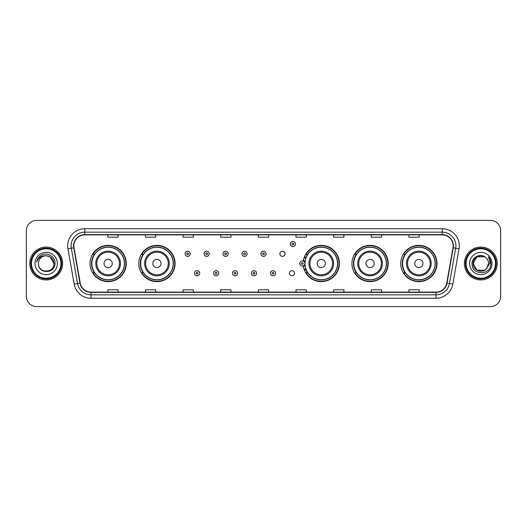 <?xml version="1.0" encoding="UTF-8"?>
<svg xmlns="http://www.w3.org/2000/svg" width="527" height="527" viewBox="0 0 527 527"><rect width="100%" height="100%" fill="white"/><g stroke="black" fill="none" stroke-linecap="round" stroke-linejoin="round"><path stroke-width="0.79" d="M400.724 263.5A18.135 18.135 0 0 0 418.86 281.635A18.135 18.135 0 0 0 437.002 263.5A18.135 18.135 0 0 0 418.86 245.365A18.135 18.135 0 0 0 400.724 263.5M351.924 263.5A18.135 18.135 0 0 0 370.066 281.635A18.135 18.135 0 0 0 388.201 263.5A18.135 18.135 0 0 0 370.066 245.365A18.135 18.135 0 0 0 351.924 263.5M303.288 265.885A18.135 18.135 0 0 0 322.458 281.596A18.135 18.135 0 0 0 339.401 263.5A18.135 18.135 0 0 0 322.458 245.404A18.135 18.135 0 0 0 303.288 261.115M138.799 263.5A18.135 18.135 0 0 0 156.934 281.635A18.135 18.135 0 0 0 175.076 263.5A18.135 18.135 0 0 0 156.934 245.365A18.135 18.135 0 0 0 138.799 263.5M89.998 263.5A18.135 18.135 0 0 0 108.14 281.635A18.135 18.135 0 0 0 126.276 263.5A18.135 18.135 0 0 0 108.14 245.365A18.135 18.135 0 0 0 89.998 263.5M289.369 273.256A2.569 2.569 0 0 0 291.938 275.819A2.569 2.569 0 0 0 294.501 273.256A2.569 2.569 0 0 0 291.938 270.687A2.569 2.569 0 0 0 289.369 273.256M279.89 253.816A2.569 2.569 0 0 0 282.459 256.379A2.569 2.569 0 0 0 285.028 253.816A2.569 2.569 0 0 0 282.459 251.247A2.569 2.569 0 0 0 279.89 253.816M94.353 272.742A16.594 16.594 0 0 1 94.353 254.258M143.146 272.742A16.594 16.594 0 0 1 143.146 254.258M307.478 272.742A16.594 16.594 0 0 1 305.765 269.429M356.278 272.742A16.594 16.594 0 0 1 356.278 254.258M405.072 272.742A16.594 16.594 0 0 1 405.072 254.258M305.765 257.571A16.594 16.594 0 0 1 307.478 254.258M26.35 230.648L26.35 296.352A10.263 10.263 0 0 0 36.613 306.615L490.387 306.615A10.263 10.263 0 0 0 500.65 296.352L500.65 230.648A10.263 10.263 0 0 0 490.387 220.385L36.613 220.385A10.263 10.263 0 0 0 26.35 230.648L26.35 296.352M29.769 263.5A16.429 16.429 0 0 0 46.198 279.929A16.429 16.429 0 0 0 62.621 263.5A16.429 16.429 0 0 0 46.198 247.071A16.429 16.429 0 0 0 29.769 263.5A16.429 16.429 0 0 0 46.198 279.929A16.429 16.429 0 0 0 62.621 263.5A16.429 16.429 0 0 0 46.198 247.071A16.429 16.429 0 0 0 29.769 263.5M464.379 263.5A16.429 16.429 0 0 0 480.802 279.929A16.429 16.429 0 0 0 497.231 263.5A16.429 16.429 0 0 0 480.802 247.071A16.429 16.429 0 0 0 464.379 263.5A16.429 16.429 0 0 0 480.802 279.929A16.429 16.429 0 0 0 497.231 263.5A16.429 16.429 0 0 0 480.802 247.071A16.429 16.429 0 0 0 464.379 263.5M73.846 245.839A10.948 10.948 0 0 1 84.801 234.89L442.199 234.89A10.948 10.948 0 0 1 452.983 247.743L446.758 283.058A10.948 10.948 0 0 1 435.974 292.11L91.026 292.11A10.948 10.948 0 0 1 80.242 283.058L74.017 247.743A10.948 10.948 0 0 1 73.846 245.839M73.576 245.839A11.225 11.225 0 0 0 73.747 247.789L79.972 283.104A11.225 11.225 0 0 0 91.026 292.38L435.974 292.38A11.225 11.225 0 0 0 447.028 283.104L453.253 247.789A11.225 11.225 0 0 0 442.199 234.62L84.801 234.62A11.225 11.225 0 0 0 73.576 245.839M67.95 248.816A17.108 17.108 0 0 1 84.801 228.731L442.199 228.731A17.108 17.108 0 0 1 459.05 248.816L452.825 284.132A17.108 17.108 0 0 1 435.974 298.269L91.026 298.269A17.108 17.108 0 0 1 74.175 284.132L67.95 248.816L71.316 248.217A13.689 13.689 0 0 1 84.801 232.157L442.199 232.157A13.689 13.689 0 0 1 455.684 248.217L449.452 283.533A13.689 13.689 0 0 1 435.974 294.843L91.026 294.843A13.689 13.689 0 0 1 77.548 283.533L71.316 248.217A13.689 13.689 0 0 1 71.112 245.839M490.387 220.385L36.613 220.385M36.613 306.615L490.387 306.615M500.65 296.352L500.65 230.648M447.028 283.104L449.452 283.533L455.684 248.217L459.05 248.816M258.368 234.89L258.368 237.209L268.632 237.209L268.632 234.89M220.721 234.89L220.721 237.209L230.991 237.209L230.991 234.89M183.08 234.89L183.08 237.209L193.35 237.209L193.35 234.89M145.439 234.89L145.439 237.209L155.702 237.209L155.702 234.89M107.798 234.89L107.798 237.209L118.061 237.209L118.061 234.89M296.009 234.89L296.009 237.209L306.279 237.209L306.279 234.89M333.65 234.89L333.65 237.209L343.92 237.209L343.92 234.89M371.298 234.89L371.298 237.209L381.561 237.209L381.561 234.89M408.939 234.89L408.939 237.209L419.202 237.209L419.202 234.89M268.632 292.11L268.632 289.791L258.368 289.791L258.368 292.11M230.991 292.11L230.991 289.791L220.721 289.791L220.721 292.11M193.35 292.11L193.35 289.791L183.08 289.791L183.08 292.11M155.702 292.11L155.702 289.791L145.439 289.791L145.439 292.11M118.061 292.11L118.061 289.791L107.798 289.791L107.798 292.11M306.279 292.11L306.279 289.791L296.009 289.791L296.009 292.11M343.92 292.11L343.92 289.791L333.65 289.791L333.65 292.11M381.561 292.11L381.561 289.791L371.298 289.791L371.298 292.11M419.202 292.11L419.202 289.791L408.939 289.791L408.939 292.11M60.915 263.5A14.716 14.716 0 0 0 46.198 248.784A14.716 14.716 0 0 0 31.482 263.5A14.716 14.716 0 0 0 46.198 278.216A14.716 14.716 0 0 0 60.915 263.5M61.6 263.5A15.402 15.402 0 0 0 46.198 248.098A15.402 15.402 0 0 0 30.797 263.5A15.402 15.402 0 0 0 46.198 278.902A15.402 15.402 0 0 0 61.6 263.5M55.019 263.5L53.932 263.5L50.065 256.801L46.198 255.766C50.895 256.221 53.477 258.803 53.932 263.5L50.065 256.801L46.198 255.766L50.065 256.801L53.932 263.5L50.065 256.801L46.198 255.766L50.065 256.801L53.932 263.5C54.406 273.48 37.99 273.48 38.464 263.5C37.74 274.31 55.368 274.06 55.019 263.5C55.618 256.102 46.007 251.307 40.316 255.924C38.306 257.538 37.101 259.607 36.706 262.143C38.3 257.604 41.462 255.483 46.198 255.766L50.065 256.801L53.932 263.5C54.406 273.48 37.99 273.48 38.464 263.5C37.99 273.48 54.406 273.48 53.932 263.5C54.406 273.48 37.99 273.48 38.464 263.5C37.99 273.48 54.406 273.48 53.932 263.5C54.406 273.48 37.99 273.48 38.464 263.5A7.734 7.734 0 0 1 46.198 255.766L50.065 256.801L53.932 263.5A7.734 7.734 0 0 0 53.932 263.217M35.039 263.5A11.159 11.159 0 0 0 46.198 274.659A11.159 11.159 0 0 0 57.357 263.5A11.159 11.159 0 0 0 46.198 252.341A11.159 11.159 0 0 0 35.039 263.5M37.839 258.803L40.316 255.924M112.244 263.5A4.104 4.104 0 0 0 108.14 259.396A4.104 4.104 0 0 0 104.03 263.5A4.104 4.104 0 0 0 108.14 267.604A4.104 4.104 0 0 0 112.244 263.5M120.459 263.5A12.319 12.319 0 0 0 108.14 251.181A12.319 12.319 0 0 0 95.815 263.5A12.319 12.319 0 0 0 108.14 275.819A12.319 12.319 0 0 0 120.459 263.5A12.319 12.319 0 0 1 108.14 275.819A12.319 12.319 0 0 1 95.815 263.5M124.392 263.5A16.258 16.258 0 0 0 108.14 247.242A16.258 16.258 0 0 0 91.882 263.5A16.258 16.258 0 0 0 108.14 279.758A16.258 16.258 0 0 0 124.392 263.5M125.933 263.5A17.793 17.793 0 0 1 92.93 272.742L94.577 272.742A16.409 16.409 0 0 0 124.543 263.54A16.409 16.409 0 0 0 94.577 254.258L92.93 254.258A17.793 17.793 0 0 1 125.933 263.5M161.045 263.5A4.104 4.104 0 0 0 156.934 259.396A4.104 4.104 0 0 0 152.83 263.5A4.104 4.104 0 0 0 156.934 267.604A4.104 4.104 0 0 0 161.045 263.5M169.259 263.5A12.319 12.319 0 0 0 156.934 251.181A12.319 12.319 0 0 0 144.615 263.5A12.319 12.319 0 0 0 156.934 275.819A12.319 12.319 0 0 0 169.259 263.5A12.319 12.319 0 0 1 156.934 275.819A12.319 12.319 0 0 1 144.615 263.5M173.192 263.5A16.258 16.258 0 0 0 156.934 247.242A16.258 16.258 0 0 0 140.683 263.5A16.258 16.258 0 0 0 156.934 279.758A16.258 16.258 0 0 0 173.192 263.5M174.733 263.5A17.793 17.793 0 0 1 141.73 272.742L143.377 272.742A16.409 16.409 0 0 0 173.343 263.54A16.409 16.409 0 0 0 143.377 254.258L141.73 254.258A17.793 17.793 0 0 1 174.733 263.5M325.37 263.5A4.104 4.104 0 0 0 321.266 259.396A4.104 4.104 0 0 0 317.155 263.5A4.104 4.104 0 0 0 321.266 267.604A4.104 4.104 0 0 0 325.37 263.5M333.584 263.5A12.319 12.319 0 0 0 321.266 251.181A12.319 12.319 0 0 0 308.947 263.5A12.319 12.319 0 0 0 321.266 275.819A12.319 12.319 0 0 0 333.584 263.5A12.319 12.319 0 0 1 321.266 275.819A12.319 12.319 0 0 1 308.947 263.5M337.517 263.5A16.258 16.258 0 0 0 321.266 247.242A16.258 16.258 0 0 0 305.008 263.5A16.258 16.258 0 0 0 321.266 279.758A16.258 16.258 0 0 0 337.517 263.5M339.059 263.5A17.793 17.793 0 0 1 306.055 272.742L307.709 272.742A16.409 16.409 0 0 0 337.675 263.54A16.409 16.409 0 0 0 307.709 254.258L306.055 254.258A17.793 17.793 0 0 1 339.059 263.5M374.17 263.5A4.104 4.104 0 0 0 370.066 259.396A4.104 4.104 0 0 0 365.955 263.5A4.104 4.104 0 0 0 370.066 267.604A4.104 4.104 0 0 0 374.17 263.5M382.385 263.5A12.319 12.319 0 0 0 370.066 251.181A12.319 12.319 0 0 0 357.741 263.5A12.319 12.319 0 0 0 370.066 275.819A12.319 12.319 0 0 0 382.385 263.5A12.319 12.319 0 0 1 370.066 275.819A12.319 12.319 0 0 1 357.741 263.5M386.317 263.5A16.258 16.258 0 0 0 370.066 247.242A16.258 16.258 0 0 0 353.808 263.5A16.258 16.258 0 0 0 370.066 279.758A16.258 16.258 0 0 0 386.317 263.5M387.859 263.5A17.793 17.793 0 0 1 354.855 272.742L356.502 272.742A16.409 16.409 0 0 0 386.469 263.54A16.409 16.409 0 0 0 356.502 254.258L354.855 254.258A17.793 17.793 0 0 1 387.859 263.5M422.97 263.5A4.104 4.104 0 0 0 418.86 259.396A4.104 4.104 0 0 0 414.756 263.5A4.104 4.104 0 0 0 418.86 267.604A4.104 4.104 0 0 0 422.97 263.5M431.185 263.5A12.319 12.319 0 0 0 418.86 251.181A12.319 12.319 0 0 0 406.541 263.5A12.319 12.319 0 0 0 418.86 275.819A12.319 12.319 0 0 0 431.185 263.5A12.319 12.319 0 0 1 418.86 275.819A12.319 12.319 0 0 1 406.541 263.5M435.118 263.5A16.258 16.258 0 0 0 418.86 247.242A16.258 16.258 0 0 0 402.608 263.5A16.258 16.258 0 0 0 418.86 279.758A16.258 16.258 0 0 0 435.118 263.5M436.659 263.5A17.793 17.793 0 0 1 403.656 272.742L405.303 272.742A16.409 16.409 0 0 0 435.269 263.54A16.409 16.409 0 0 0 405.303 254.258L403.656 254.258A17.793 17.793 0 0 1 436.659 263.5M484.669 270.199A7.734 7.734 0 0 0 486.757 268.434L484.669 270.199L476.935 270.199L473.068 263.5L476.935 256.801L484.669 256.801L485.868 257.657C481.125 252.677 471.981 256.781 472.067 263.5C471.197 275.443 490.558 275.753 490.874 264.08L490.887 263.5C490.861 260.964 490.018 258.737 488.358 256.814C489.623 258.889 490.064 261.115 489.688 263.5L486.757 268.434L484.669 270.199L476.935 270.199L473.068 263.5L476.935 270.199L484.669 270.199L486.757 268.434L484.669 270.199L476.935 270.199L473.068 263.5C472.666 270.377 482.416 273.981 486.599 268.618L485.024 269.982M495.518 263.5A14.716 14.716 0 0 0 480.802 248.784A14.716 14.716 0 0 0 466.085 263.5A14.716 14.716 0 0 0 480.802 278.216A14.716 14.716 0 0 0 495.518 263.5M496.203 263.5A15.402 15.402 0 0 0 480.802 248.098A15.402 15.402 0 0 0 465.4 263.5A15.402 15.402 0 0 0 480.802 278.902A15.402 15.402 0 0 0 496.203 263.5M486.757 268.434L488.536 263.5C488.496 261.168 487.607 259.218 485.868 257.657M469.643 263.5A11.159 11.159 0 0 0 480.802 274.659A11.159 11.159 0 0 0 491.961 263.5A11.159 11.159 0 0 0 480.802 252.341A11.159 11.159 0 0 0 469.643 263.5M484.669 256.801A7.734 7.734 0 0 0 473.068 263.5M488.43 256.899L490.887 263.796L488.358 256.814L490.373 260.312M190.234 253.816A2.569 2.569 0 0 1 187.665 256.379A2.569 2.569 0 0 1 185.102 253.816A2.569 2.569 0 0 1 187.665 251.247A2.569 2.569 0 0 1 190.234 253.816A2.569 2.569 0 0 0 187.665 251.247A2.569 2.569 0 0 0 185.102 253.816M209.193 253.816A2.569 2.569 0 0 1 206.624 256.379A2.569 2.569 0 0 1 204.061 253.816A2.569 2.569 0 0 1 206.624 251.247A2.569 2.569 0 0 1 209.193 253.816A2.569 2.569 0 0 0 206.624 251.247A2.569 2.569 0 0 0 204.061 253.816M228.151 253.816A2.569 2.569 0 0 1 225.582 256.379A2.569 2.569 0 0 1 223.02 253.816A2.569 2.569 0 0 1 225.582 251.247A2.569 2.569 0 0 1 228.151 253.816A2.569 2.569 0 0 0 225.582 251.247A2.569 2.569 0 0 0 223.02 253.816M247.11 253.816A2.569 2.569 0 0 1 244.541 256.379A2.569 2.569 0 0 1 241.972 253.816A2.569 2.569 0 0 1 244.541 251.247A2.569 2.569 0 0 1 247.11 253.816A2.569 2.569 0 0 0 244.541 251.247A2.569 2.569 0 0 0 241.972 253.816M266.069 253.816A2.569 2.569 0 0 1 263.5 256.379A2.569 2.569 0 0 1 260.931 253.816A2.569 2.569 0 0 1 263.5 251.247A2.569 2.569 0 0 1 266.069 253.816A2.569 2.569 0 0 0 263.5 251.247A2.569 2.569 0 0 0 260.931 253.816M295.43 244.06A2.569 2.569 0 0 1 292.86 246.629A2.569 2.569 0 0 1 290.298 244.06A2.569 2.569 0 0 1 292.86 241.498A2.569 2.569 0 0 1 295.43 244.06A2.569 2.569 0 0 0 292.86 241.498A2.569 2.569 0 0 0 290.298 244.06M194.582 273.256A2.569 2.569 0 0 1 197.144 270.687A2.569 2.569 0 0 1 199.713 273.256A2.569 2.569 0 0 1 197.144 275.819A2.569 2.569 0 0 1 194.582 273.256A2.569 2.569 0 0 0 197.144 275.819A2.569 2.569 0 0 0 199.713 273.256M213.54 273.256A2.569 2.569 0 0 1 216.103 270.687A2.569 2.569 0 0 1 218.672 273.256A2.569 2.569 0 0 1 216.103 275.819A2.569 2.569 0 0 1 213.54 273.256A2.569 2.569 0 0 0 216.103 275.819A2.569 2.569 0 0 0 218.672 273.256M232.499 273.256A2.569 2.569 0 0 1 235.062 270.687A2.569 2.569 0 0 1 237.631 273.256A2.569 2.569 0 0 1 235.062 275.819A2.569 2.569 0 0 1 232.499 273.256A2.569 2.569 0 0 0 235.062 275.819A2.569 2.569 0 0 0 237.631 273.256M251.451 273.256A2.569 2.569 0 0 1 254.021 270.687A2.569 2.569 0 0 1 256.59 273.256A2.569 2.569 0 0 1 254.021 275.819A2.569 2.569 0 0 1 251.451 273.256A2.569 2.569 0 0 0 254.021 275.819A2.569 2.569 0 0 0 256.59 273.256M270.41 273.256A2.569 2.569 0 0 1 272.979 270.687A2.569 2.569 0 0 1 275.549 273.256A2.569 2.569 0 0 1 272.979 275.819A2.569 2.569 0 0 1 270.41 273.256A2.569 2.569 0 0 0 272.979 275.819A2.569 2.569 0 0 0 275.549 273.256M304.349 256.959A6.844 6.844 0 0 1 306.062 257.756M299.771 263.5A2.569 2.569 0 0 1 302.34 260.931A2.569 2.569 0 0 1 304.909 263.5A2.569 2.569 0 0 1 302.34 266.069A2.569 2.569 0 0 1 299.771 263.5A2.569 2.569 0 0 0 302.34 266.069A2.569 2.569 0 0 0 304.909 263.5M306.062 269.244A6.844 6.844 0 0 1 304.349 270.041A6.844 6.844 0 0 0 306.062 269.244M442.199 228.731L442.199 234.62M71.316 248.217L73.747 247.789M91.026 298.269L91.026 292.38M435.974 292.38L435.974 298.269M74.175 284.132L79.972 283.104M453.253 247.789L455.684 248.217M84.801 228.731L84.801 234.62M449.452 283.533L452.825 284.132M119.458 263.5A11.317 11.317 0 0 0 108.14 252.183A11.317 11.317 0 0 0 96.823 263.5A11.317 11.317 0 0 0 108.14 274.817A11.317 11.317 0 0 0 119.458 263.5M168.251 263.5A11.317 11.317 0 0 0 156.934 252.183A11.317 11.317 0 0 0 145.617 263.5A11.317 11.317 0 0 0 156.934 274.817A11.317 11.317 0 0 0 168.251 263.5M332.583 263.5A11.317 11.317 0 0 0 321.266 252.183A11.317 11.317 0 0 0 309.948 263.5A11.317 11.317 0 0 0 321.266 274.817A11.317 11.317 0 0 0 332.583 263.5M381.383 263.5A11.317 11.317 0 0 0 370.066 252.183A11.317 11.317 0 0 0 358.749 263.5A11.317 11.317 0 0 0 370.066 274.817A11.317 11.317 0 0 0 381.383 263.5M430.177 263.5A11.317 11.317 0 0 0 418.86 252.183A11.317 11.317 0 0 0 407.542 263.5A11.317 11.317 0 0 0 418.86 274.817A11.317 11.317 0 0 0 430.177 263.5M186.808 253.816A0.856 0.856 0 0 0 187.665 254.673A0.856 0.856 0 0 0 188.521 253.816A0.856 0.856 0 0 0 187.665 252.96A0.856 0.856 0 0 0 186.808 253.816M205.767 253.816A0.856 0.856 0 0 0 206.624 254.673A0.856 0.856 0 0 0 207.48 253.816A0.856 0.856 0 0 0 206.624 252.96A0.856 0.856 0 0 0 205.767 253.816M224.726 253.816A0.856 0.856 0 0 0 225.582 254.673A0.856 0.856 0 0 0 226.439 253.816A0.856 0.856 0 0 0 225.582 252.96A0.856 0.856 0 0 0 224.726 253.816M243.685 253.816A0.856 0.856 0 0 0 244.541 254.673A0.856 0.856 0 0 0 245.398 253.816A0.856 0.856 0 0 0 244.541 252.96A0.856 0.856 0 0 0 243.685 253.816M262.644 253.816A0.856 0.856 0 0 0 263.5 254.673A0.856 0.856 0 0 0 264.356 253.816A0.856 0.856 0 0 0 263.5 252.96A0.856 0.856 0 0 0 262.644 253.816M292.004 244.06A0.856 0.856 0 0 0 292.86 244.917A0.856 0.856 0 0 0 293.717 244.06A0.856 0.856 0 0 0 292.86 243.204A0.856 0.856 0 0 0 292.004 244.06M198 273.256A0.856 0.856 0 0 0 197.144 272.4A0.856 0.856 0 0 0 196.288 273.256A0.856 0.856 0 0 0 197.144 274.106A0.856 0.856 0 0 0 198 273.256M216.959 273.256A0.856 0.856 0 0 0 216.103 272.4A0.856 0.856 0 0 0 215.247 273.256A0.856 0.856 0 0 0 216.103 274.106A0.856 0.856 0 0 0 216.959 273.256M235.918 273.256A0.856 0.856 0 0 0 235.062 272.4A0.856 0.856 0 0 0 234.205 273.256A0.856 0.856 0 0 0 235.062 274.106A0.856 0.856 0 0 0 235.918 273.256M254.877 273.256A0.856 0.856 0 0 0 254.021 272.4A0.856 0.856 0 0 0 253.164 273.256A0.856 0.856 0 0 0 254.021 274.106A0.856 0.856 0 0 0 254.877 273.256M273.836 273.256A0.856 0.856 0 0 0 272.979 272.4A0.856 0.856 0 0 0 272.123 273.256A0.856 0.856 0 0 0 272.979 274.106A0.856 0.856 0 0 0 273.836 273.256M305.1 265.219A3.254 3.254 0 0 1 303.387 266.576M305.825 258.421A6.159 6.159 0 0 0 304.112 257.604M303.196 263.5A0.856 0.856 0 0 0 302.34 262.644A0.856 0.856 0 0 0 301.484 263.5A0.856 0.856 0 0 0 302.34 264.356A0.856 0.856 0 0 0 303.196 263.5M304.112 269.396A6.159 6.159 0 0 0 305.825 268.579M303.387 260.424A3.254 3.254 0 0 1 305.1 261.781"/></g></svg>
